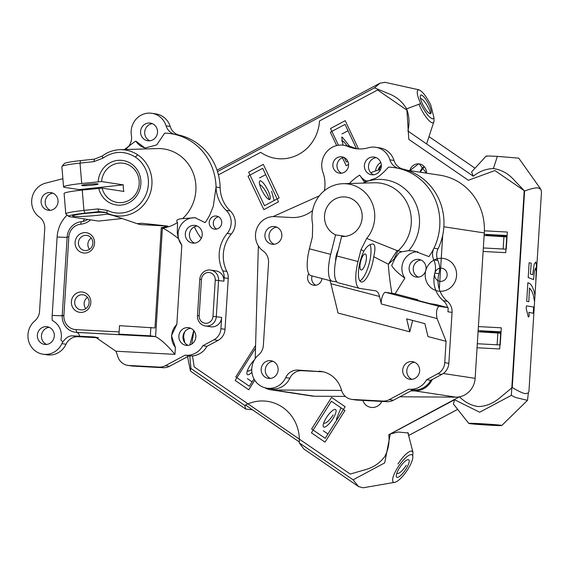 <?xml version="1.0" encoding="UTF-8"?>
<svg xmlns="http://www.w3.org/2000/svg" width="570" height="570" viewBox="0 0 570 570"><rect width="100%" height="100%" fill="white"/><g stroke="black" fill="none" stroke-linecap="round" stroke-linejoin="round"><path stroke-width="0.85" d="M193.921 330.75L191.741 344.052M192.503 355.887L194.171 366.895L350.222 474.069L366.382 469.374C373.813 467.172 379.948 462.911 384.771 456.599C388.32 449.751 389.659 442.463 388.776 434.725L459.399 396.827M459.406 396.784C465.177 402.434 471.511 405.69 478.401 406.538C485.583 406.389 492.459 403.71 499.042 398.494L512.238 387.536L524.6 191.021L512.865 178.731C507.435 173.095 500.937 169.696 493.385 168.549L497.368 156.372C488.291 155.916 484.814 155.895 486.923 156.315M486.117 156.102L471.589 171.941L473.278 176.223C479.263 171.399 485.961 168.841 493.378 168.549M473.278 176.223L407.885 131.022C409.73 123.426 409.317 116.045 406.652 108.877C402.648 102.08 397.091 97.199 389.98 94.228L374.526 87.844L217.512 171.606M362.819 400.404A10.908 10.36 -81.4 0 0 371.904 407.479A10.908 10.36 -81.4 0 0 381.815 401.415M380.746 162.478A10.908 10.36 -81.4 0 0 375.552 170.943M483.339 247.957L506.245 249.183L507.328 232.033L484.379 230.807M409.809 170.63L418.58 163.861L419.356 163.939L426.488 173.159A8.928 8.472 -81.4 0 0 419.356 163.939A8.928 8.472 -81.4 0 0 409.809 170.63M477.311 343.738L500.218 344.964L501.301 327.814L478.394 326.589M345.128 406.731L331.548 397.404L311.626 429.003L325.206 438.337L345.128 406.731M253.978 378.9L249.354 386.239L235.773 376.913L255.588 345.463M264.473 205.699L279.136 197.876L263.312 164.367L248.648 172.183L264.473 205.699M344.273 157.598L346.361 162.015L347.764 161.26M338.438 145.243L330.536 128.499L345.192 120.676L358.53 148.934M475.01 168.207L429.003 136.615M457.66 409.374L408.697 435.494M184.167 333.593L184.074 332.844M528.939 391.391L528.361 392.986L525.319 393.671C522.704 393.207 518.344 391.163 512.238 387.536M528.361 317.084L526.231 308.776L526.416 305.876L533.641 306.995L533.242 313.251L528.882 312.403L529.238 316.044L528.361 317.084M531.774 291.014L529.487 287.978L528.803 301.737L526.701 301.266L527.877 282.649L530.292 283.953L532.074 286.304L534.069 291.206L534.959 295.545L534.574 301.509L533.249 294.804L531.774 291.014M529.509 312.424L528.882 312.403M420.632 103.583C425.106 112.418 429.089 117.527 432.594 118.923L434.041 118.047L430.799 105.129C426.324 96.273 422.341 91.164 418.836 89.796C416.214 90.252 416.805 94.848 420.632 103.583M385.099 82.351L379.934 83.206L374.526 87.844M424.251 166.618L420.176 172.204M271.577 191.221L274.177 200.519M269.268 199.6C267.009 198.731 264.43 195.432 261.537 189.696C259.051 184.024 258.659 181.061 260.383 180.79C262.642 181.659 265.214 184.965 268.107 190.694C270.6 196.365 270.985 199.336 269.268 199.6L269.802 199.529M259.842 180.861L260.383 180.79M343.04 145.172L341.729 137.178L342.264 137.106L349.624 146.255M541.486 191.919L540.909 189.375L518.771 158.161L497.368 156.372M540.909 189.375L538.258 187.943C535.572 187.594 531.019 188.627 524.6 191.021M535.843 261.908L534.197 264.188L532.658 274.761L530.371 273.942L531.24 263.176L529.131 262.713L528.198 277.54L533.52 279.621L534.453 270.665L535.643 268.149L536.142 271.434L535.8 280.169L536.634 266.596L535.764 261.894M397.96 463.959C403.51 455.701 408.091 451.376 411.704 450.991L412.972 452.259L412.723 455.715M396.827 473.214L397.454 473.599C399.784 473.364 402.741 470.571 406.325 465.227M247.551 370.286L248.399 371.234L251.74 369.545M430.158 113.765C427.899 112.867 425.32 109.561 422.434 103.861C419.962 98.218 419.577 95.247 421.273 94.948C423.539 95.853 426.111 99.151 429.003 104.859C431.469 110.495 431.853 113.466 430.158 113.765L430.699 113.694M420.738 95.026L421.273 94.948M381.344 166.034A8.265 7.845 -81.4 0 0 379.121 169.917M323.689 423.018L324.259 423.332C326.596 423.068 329.553 420.275 333.129 414.96M247.409 378.68L252.09 381.893M323.268 430.77L327.95 433.991M384.786 82.265L418.836 89.796M399.898 396.777L455.915 397.14A19.836 18.831 -81.4 0 0 475.138 378.338L484.286 232.923A55.532 52.725 -81.4 0 0 439.947 175.204L406.973 170.195M439.299 289.246L442.698 235.268M380.539 169.582A55.532 52.725 -81.4 0 0 370.806 172.76M319.293 195.859L273.059 216.6M258.36 245.898L255.225 358.63M264.779 387.735A19.836 18.831 -81.4 0 0 270.779 389.78L311.833 396.015A19.836 18.831 -81.4 0 0 314.398 396.214L345.37 396.421M270.779 389.78A19.836 18.831 -81.4 0 0 273.351 389.98L341.572 390.429M410.942 390.885L414.867 390.913A19.836 18.831 -81.4 0 0 432.21 379.542M394.761 482.334A16.53 4.717 -55.5 0 1 395.138 472.074A16.53 4.717 -55.5 0 1 407.949 455.95A16.53 4.717 -55.5 0 1 412.794 456.078A16.53 4.717 -55.5 0 1 408.262 468.633A16.53 4.717 -55.5 0 1 397.532 481.03A16.53 4.717 -55.5 0 1 394.761 482.334L363.09 487.792L358.608 486.609L303.924 449.053L299.25 442.847A39.672 37.663 -81.4 0 0 299.264 442.591A39.672 37.663 -81.4 0 0 267.594 401.366A39.672 37.663 -81.4 0 0 244.765 405.427L190.943 368.462L189.767 355.88M252.482 409.794L245.713 409.075L244.765 405.427M358.608 486.609L353.072 479.812L299.25 442.847M353.072 479.812L384.693 462.904L390.286 434.026L398.059 432.032L408.191 432.944L408.968 436.869M218.431 174.876L260.69 152.333A39.672 37.663 -81.4 0 0 275.901 158.424A39.672 37.663 -81.4 0 0 319.485 121.211A39.672 37.663 -81.4 0 0 319.499 120.954L377.597 89.96L406.887 110.117L408.825 139.393L468.362 180.284L494.888 170.551L524.215 190.658L511.333 395.373L479.684 412.224L454.554 399.741L390.286 434.026M189.817 344.985L193.786 330.572M381.33 165.207A8.265 7.845 -81.4 0 0 378.209 170.152M254.762 380.247L248.755 389.773L235.175 380.447L255.096 348.84L255.488 349.111M278.516 201.816L262.692 168.307L248.028 176.13L263.853 209.639L278.516 201.816M477.061 347.757L499.683 348.961L500.766 331.818L478.137 330.607M356.442 148.599L345.014 124.388L330.351 132.204L336.671 145.585M348.562 164.445L346.175 165.72L342.442 157.812M484.201 234.313L506.823 235.517L505.74 252.667L483.118 251.463M311.441 432.822L325.021 442.149L344.943 410.543L331.362 401.216L311.441 432.822M454.554 399.741L453.371 403.966L468.797 423.424A16.53 0.477 -176.4 0 0 473.991 424.087A16.53 0.477 3.6 0 0 491.625 425.291A16.53 0.477 3.6 0 0 501.778 425.498L527.492 400.332L528.347 393.001M457.639 409.346L408.69 435.459M194.363 226.832A16.53 4.232 61.9 0 0 201.246 238.388M269.311 199.607A10.581 2.708 61.9 0 0 264.893 190.045A10.581 2.708 61.9 0 0 259.706 184.723A10.581 2.708 61.9 0 0 259.671 184.716M478.066 331.769L500.674 333.222M500.716 332.588L480.546 331.441L500.702 332.837M346.98 145.756A10.581 2.708 61.9 0 0 342.029 140.804A10.581 2.708 61.9 0 0 341.508 140.868M484.122 235.474L506.737 236.921M506.773 236.286L486.602 235.146L506.759 236.543M511.333 395.373L515.536 397.475L527.492 400.332M468.797 423.424A16.53 0.477 -176.4 0 1 478.558 423.588A16.53 0.477 -176.4 0 1 496.591 424.807A16.53 0.477 3.6 0 1 501.778 425.498M433.87 118.496A16.53 4.232 -118.1 0 1 433.962 121.367A16.53 4.232 61.9 0 1 433.863 121.78L426.645 143.825M190.943 368.462L190.337 370.543L191.021 371.512L245.713 409.075M184.815 331.683A16.53 4.717 -55.5 0 0 183.668 336.785A16.53 4.717 124.5 0 0 183.739 337.404L184.808 342.755M259.614 177.89L265.684 174.648M497.118 344.8L497.852 333.137M348.006 130.73L341.936 133.964M503.916 236.835L503.146 249.012M340.988 407.828L336.364 419.292M254.541 359.684A10.581 3.021 124.5 0 0 248.306 368.534A10.581 3.021 124.5 0 0 247.359 374.611A10.581 3.021 124.5 0 0 247.751 374.761A10.581 3.021 124.5 0 0 251.897 372.338M495.323 424.985L486.944 424.857L474.732 423.781L495.323 424.985M420.518 98.724A10.581 2.708 -118.1 0 1 420.974 98.688A10.581 2.708 -118.1 0 1 426.21 104.096A10.581 2.708 -118.1 0 1 430.607 113.729M420.076 172.19A8.928 8.472 98.6 0 1 424.208 166.568M420.375 171.513L420.332 172.226M418.929 104.232A16.53 4.232 61.9 0 0 427.607 119.066A16.53 4.232 61.9 0 0 433.863 121.78M397.147 477.361A10.581 3.021 124.5 0 0 405.633 469.595A10.581 3.021 124.5 0 0 408.726 459.769A10.581 3.021 124.5 0 0 408.327 459.62A10.581 3.021 124.5 0 0 399.848 467.386A10.581 3.021 124.5 0 0 396.749 477.211A10.581 3.021 124.5 0 0 397.147 477.361M335.203 409.395A10.581 3.021 124.5 0 0 326.717 417.162A10.581 3.021 124.5 0 0 323.618 426.987A10.581 3.021 124.5 0 0 324.017 427.137A10.581 3.021 124.5 0 0 332.502 419.37A10.581 3.021 124.5 0 0 335.595 409.545A10.581 3.021 124.5 0 0 335.203 409.395M341.572 173.202A8.265 7.845 98.6 0 1 336.984 165.222A8.265 7.845 98.6 0 1 343.966 157.448M348.555 165.428A8.265 7.845 98.6 0 1 339.478 173.187A8.265 7.845 98.6 0 1 332.873 164.595A8.265 7.845 98.6 0 1 341.957 156.843A8.265 7.845 98.6 0 1 348.555 165.428M352.246 147.153A19.979 18.967 -81.4 0 0 347.821 145.884L343.717 145.264A19.979 18.967 98.6 0 1 348.142 146.533L352.246 147.153A33.06 31.386 -81.4 0 0 357.533 148.87M386.987 401.693L382.883 401.066L352.737 399.463A13.224 12.554 98.6 0 1 351.576 399.342L355.687 399.969A13.224 12.554 -81.4 0 0 356.841 400.083L386.987 401.693A13.224 12.554 -81.4 0 0 393.371 400.261L412.972 389.802A18.846 17.891 -81.4 0 0 430.756 380.311L441.857 374.39A13.224 12.554 -81.4 0 0 448.847 363.304L452.053 312.403A13.224 12.554 -81.4 0 0 447.386 301.316A26.448 25.109 -81.4 0 1 438.943 273.693A18.846 17.891 -81.4 0 0 437.881 260.519A13.224 12.554 -81.4 0 1 438.059 248.798A56.195 53.359 -81.4 0 0 403.04 169.098A13.224 12.554 -81.4 0 1 394.012 160.462A18.846 17.891 -81.4 0 0 379.798 147.901L375.694 147.274A18.846 17.891 -81.4 0 0 368.348 147.765A33.06 31.386 98.6 0 1 355.466 148.627A33.06 31.386 98.6 0 1 348.142 146.533M323.268 371.825A26.448 25.109 -81.4 0 0 323.026 371.811L297.825 370.065A13.224 12.554 -81.4 0 0 285.72 377.604A18.846 17.891 -81.4 0 1 266.824 388.177A18.846 17.891 -81.4 0 1 252.318 374.554A18.846 17.891 -81.4 0 1 258.581 354.932A13.224 12.554 -81.4 0 0 263.361 345.342L268.563 262.677A13.224 12.554 -81.4 0 0 263.176 251.042A18.846 17.891 -81.4 0 1 256.479 229.475A18.846 17.891 -81.4 0 1 274.569 216.614L291.491 217.512A33.06 31.386 -81.4 0 0 312.581 210.515M266.824 388.177L270.928 388.797A18.846 17.891 -81.4 0 0 289.824 378.224A13.224 12.554 -81.4 0 1 301.936 370.685L323.026 371.811M420.952 259.998A8.928 8.472 -81.4 0 0 413.243 268.413A8.928 8.472 -81.4 0 0 418.351 277.113M414.518 362.235A8.928 8.472 -81.4 0 0 406.809 370.65A8.928 8.472 -81.4 0 0 411.925 379.342M376.214 157.662A8.928 8.472 -81.4 0 0 368.505 166.077A8.928 8.472 -81.4 0 0 373.614 174.776M276.735 227.166A8.928 8.472 -81.4 0 0 269.026 235.581A8.928 8.472 -81.4 0 0 274.134 244.273M273.002 361.302A8.928 8.472 -81.4 0 0 265.292 369.716A8.928 8.472 -81.4 0 0 270.408 378.416M312.096 275.944A7.602 7.218 -81.4 0 0 311.697 277.982A7.602 7.218 -81.4 0 0 315.766 285.257M324.337 190.729A33.06 31.386 -81.4 0 0 322.955 172.368A19.979 18.967 98.6 0 1 321.765 164.003A19.979 18.967 98.6 0 1 343.717 145.264M351.576 399.342A13.224 12.554 98.6 0 1 341.466 390.037A26.448 25.109 -81.4 0 0 321.231 371.426A26.448 25.109 -81.4 0 0 318.922 371.184M382.883 401.066A13.224 12.554 -81.4 0 0 389.26 399.634L408.868 389.175A18.846 17.891 -81.4 0 0 426.652 379.691L437.753 373.77A13.224 12.554 -81.4 0 0 444.743 362.677L446.089 341.316L437.069 318.566C435.929 312.474 436.549 308.391 438.936 306.311L448.198 307.714L447.942 311.776L452.053 312.403M412.972 389.802L408.868 389.175M430.756 380.311L426.652 379.691M438.943 273.693L434.839 273.073A26.448 25.109 -81.4 0 0 443.282 300.689A13.224 12.554 98.6 0 1 447.557 307.551L448.198 307.714M434.839 273.073A18.846 17.891 -81.4 0 0 433.777 259.899A13.224 12.554 -81.4 0 1 433.955 248.178A56.195 53.359 -81.4 0 0 398.929 168.478A13.224 12.554 -81.4 0 1 389.909 159.842A18.846 17.891 -81.4 0 0 375.694 147.274M410.478 273.201A8.928 8.472 -81.4 0 0 416.264 277.07A8.928 8.472 -81.4 0 0 426.068 268.691A8.928 8.472 -81.4 0 0 418.943 259.421A8.928 8.472 -81.4 0 0 409.132 267.793A8.928 8.472 -81.4 0 0 410.386 273.051A8.928 8.472 -81.4 0 0 410.478 273.201M402.705 370.023A8.928 8.472 -81.4 0 0 409.83 379.299A8.928 8.472 -81.4 0 0 419.634 370.928A8.928 8.472 -81.4 0 0 412.509 361.651A8.928 8.472 -81.4 0 0 402.705 370.023M364.394 165.457A8.928 8.472 -81.4 0 0 371.526 174.734A8.928 8.472 -81.4 0 0 381.33 166.355A8.928 8.472 -81.4 0 0 374.205 157.085A8.928 8.472 -81.4 0 0 364.394 165.457M264.922 234.961A8.928 8.472 -81.4 0 0 272.047 244.231A8.928 8.472 -81.4 0 0 281.851 235.859A8.928 8.472 -81.4 0 0 274.726 226.582A8.928 8.472 -81.4 0 0 264.922 234.961M261.188 369.096A8.928 8.472 -81.4 0 0 268.313 378.373A8.928 8.472 -81.4 0 0 278.117 370.001A8.928 8.472 -81.4 0 0 270.992 360.724A8.928 8.472 -81.4 0 0 261.188 369.096M308.748 273.693A7.602 7.218 -81.4 0 0 307.593 277.355A7.602 7.218 -81.4 0 0 313.664 285.257A7.602 7.218 -81.4 0 0 321.979 278.538M349.31 183.512L351.149 181.702A56.195 53.359 98.6 0 1 359.684 175.111A16.53 15.696 -81.4 0 0 366.774 181.224M403.04 169.098L398.929 168.478A56.195 53.359 98.6 0 0 388.519 167.131C375.723 181.132 373.949 177.968 369.182 180.704L363.86 181.26L359.684 175.111M401.722 251.783L398.166 250.693L393.899 259.229L394.939 258.509L399.043 252.795L401.722 251.783L408.683 250.665L414.262 251.021L428.925 256.614A56.195 53.359 98.6 0 0 433.955 248.178L438.059 248.798M394.939 258.509L391.69 265.492L391.925 265.891C394.148 269.524 398.466 273.607 404.878 278.132A16.53 15.696 -81.4 0 1 401.921 267.408A16.53 15.696 -81.4 0 1 417.767 251.733M393.899 259.229L388.341 264.202C388.74 271.89 389.916 281.587 391.882 293.286L395.088 293.821L404.878 278.132M338.53 282.848A26.448 8.265 104.7 0 1 338.267 282.798A26.448 8.265 104.7 0 1 336.749 255.966L341.637 236.465A19.836 18.831 -81.4 0 0 362.164 217.712A19.836 18.831 -81.4 0 0 346.332 197.099A19.836 18.831 -81.4 0 0 324.537 215.709A19.836 18.831 -81.4 0 0 335.559 234.876L345.399 236.372M311.192 275.695A26.448 8.265 104.7 0 1 310.921 275.638A26.448 8.265 104.7 0 1 309.41 248.812L312.403 236.871L312.659 224.281A33.06 31.386 98.6 0 1 342.94 183.704A33.06 31.386 98.6 0 1 360.525 188.784A33.06 31.386 -81.4 0 1 366.702 238.424L397.083 250.593L388.341 264.202L373.706 256.707C375.523 249.04 375.309 244.829 373.072 244.074C369.93 243.832 366.845 246.219 363.824 251.235A19.836 6.199 104.7 0 0 358.551 270.686A19.836 6.199 104.7 0 0 361.202 281.965A19.836 6.199 104.7 0 0 361.401 282.007A19.836 6.199 104.7 0 0 373.706 256.707M336.749 255.966L358.017 261.53L361.01 249.589L366.702 238.424M309.41 248.812L330.671 254.377L335.559 234.876M330.671 254.377A26.448 8.265 104.7 0 0 332.189 281.209A26.448 8.265 104.7 0 0 332.453 281.259L336.863 281.929M342.94 183.704L374.027 182.77A38.724 36.772 98.6 0 1 394.625 188.72A38.724 36.772 98.6 0 1 398.166 250.693L397.083 250.593M338.195 250.202A8.265 2.579 104.7 0 0 335.652 261.017M358.017 261.53A26.448 8.265 104.7 0 0 359.528 288.363A26.448 8.265 104.7 0 0 359.798 288.413L375.324 290.771A33.06 10.331 104.7 0 1 375.659 290.842A33.06 10.331 104.7 0 1 379.542 296.471L381.366 303.988L437.069 318.566M359.848 280.939A19.836 6.199 104.7 0 0 368.876 264.68A19.836 6.199 104.7 0 0 370.051 244.694M361.18 269.995A8.265 2.579 104.7 0 0 365.719 262.506A8.265 2.579 104.7 0 0 365.277 253.985A8.265 2.579 104.7 0 0 365.199 253.971A8.265 2.579 104.7 0 0 360.653 261.459A8.265 2.579 104.7 0 0 361.095 269.973A8.265 2.579 104.7 0 0 361.18 269.995M395.088 293.821L417.817 299.77L417.66 300.404M412.637 320.433L409.787 331.818L406.638 318.865L424.871 323.632L428.013 336.585L446.089 341.316M417.817 299.77L411.661 298.83L429.894 303.603L436.05 304.537L447.557 307.551M329.774 280.575A33.06 10.331 104.7 0 1 330.935 283.753L338.046 313.044L409.787 331.818M391.882 293.286L385.427 292.31A6.612 2.066 104.7 0 0 382.292 296.649A6.612 2.066 104.7 0 0 381.366 303.988M221.751 222.941A6.612 6.277 -81.4 0 0 216.472 216.066A6.612 6.277 -81.4 0 0 209.204 222.272A6.612 6.277 -81.4 0 0 214.484 229.14A6.612 6.277 -81.4 0 0 221.751 222.941M218.467 216.75A6.612 6.277 -81.4 0 0 216.593 229.083M167.779 226.069L140.526 224.616L137.213 223.711L141.816 223.269L167.779 226.069A39.779 37.77 98.6 0 1 161.289 227.672L154.983 327.964L119.522 325.669L118.987 334.155L123.911 334.904L76.565 332.381A16.195 15.376 -81.4 0 1 75.147 332.239A16.195 15.376 -81.4 0 1 62.215 315.402L63.904 315.41A13.552 12.868 -81.4 0 0 75.91 329.617L119.13 331.925M161.289 227.672L162.407 228.05L155.574 336.628L150.345 335.83L150.879 327.344M97.883 337.625L93.117 336.906L95.475 337.148L115.838 351.213A26.448 25.109 -81.4 0 1 117.648 356.058A13.224 12.554 98.6 0 0 127.766 365.363L131.87 365.983A13.224 12.554 98.6 0 0 133.024 366.104L163.17 367.714A13.224 12.554 -81.4 0 0 169.554 366.275L189.162 355.815L185.058 355.195A18.846 17.891 -81.4 0 0 202.835 345.705L213.935 339.784A13.224 12.554 -81.4 0 0 220.925 328.698L221.63 317.483L216.294 316.671L218.581 280.397A9.918 9.419 -81.4 0 0 210.658 270.087A9.918 9.419 -81.4 0 0 199.764 279.393L197.484 315.666A9.918 9.419 -81.4 0 0 205.399 325.976A9.918 9.419 -81.4 0 0 206.269 326.061A9.918 9.419 -81.4 0 0 216.294 316.671L212.966 316.414L215.246 280.134A7.275 6.904 -81.4 0 0 208.805 272.51A7.275 6.904 -81.4 0 0 201.452 279.4L199.172 315.68A7.275 6.904 -81.4 0 0 205.613 323.297A7.275 6.904 -81.4 0 0 212.966 316.414M93.117 336.906L72.597 335.865C69.284 335.573 66.042 337.59 62.857 341.907A13.224 12.554 -81.4 0 0 61.909 343.617A18.846 17.891 -81.4 0 1 43.007 354.191A18.846 17.891 -81.4 0 1 28.5 340.568A18.846 17.891 -81.4 0 1 34.77 320.946A13.224 12.554 -81.4 0 0 39.544 311.355L44.745 228.698A13.224 12.554 -81.4 0 0 39.366 217.056A18.846 17.891 -81.4 0 1 31.984 198.146A18.846 17.891 -81.4 0 1 45.572 183.148L62.871 178.702M75.304 332.26A16.195 15.376 -81.4 0 0 75.461 332.281A16.195 15.376 -81.4 0 0 76.872 332.431L155.574 336.628C160.911 339.414 167.373 345.327 174.954 354.369L115.838 351.213M108.742 213.878L107.438 214.035L114.15 215.781M105.942 212.646L100.797 212.225A19.836 1.511 175.3 0 0 72.59 215.93A19.836 1.511 175.3 0 0 73.573 216.315A19.836 1.511 175.3 0 0 88.564 216.094A19.836 1.511 175.3 0 0 107.438 214.035M82.244 190.052L83.933 210.416A26.448 2.016 175.3 0 0 65.785 213.85L64.096 193.479A26.448 2.016 175.3 0 1 82.244 190.052L102.108 188.129L123.868 191.435A19.836 18.831 98.6 0 1 123.305 185.15A19.836 18.831 98.6 0 1 123.32 184.865L79.23 189.603L64.866 187.423A26.448 2.016 175.3 0 1 63.555 186.91A26.448 2.016 175.3 0 1 81.702 183.483L101.567 181.559L123.32 184.865M79.294 190.387L79.23 189.603M91.228 238.032A7.602 7.218 -81.4 0 0 87.88 244.003A7.602 7.218 -81.4 0 0 89.519 249.304M43.007 354.191L47.118 354.818A18.846 17.891 -81.4 0 0 66.013 344.244A13.224 12.554 -81.4 0 1 78.118 336.706L98.517 337.789M82.08 185.571A8.265 0.627 175.3 0 0 88.663 185.457A8.265 0.627 175.3 0 0 96.615 184.545A8.265 0.627 175.3 0 0 98.147 184.046A8.265 0.627 175.3 0 0 97.734 183.889A8.265 0.627 175.3 0 0 93.352 183.868A8.265 0.627 175.3 0 0 81.674 185.414A8.265 0.627 175.3 0 0 82.08 185.571M163.17 367.714L159.066 367.087L128.92 365.477A13.224 12.554 98.6 0 1 127.766 365.363M159.066 367.087A13.224 12.554 -81.4 0 0 165.45 365.655L185.058 355.195M189.162 355.815A18.846 17.891 -81.4 0 0 206.939 346.332L202.835 345.705M206.939 346.332L218.039 340.411A13.224 12.554 -81.4 0 0 225.029 329.317L228.235 278.416A13.224 12.554 98.6 0 0 226.832 271.455A33.06 31.386 -81.4 0 1 231.285 234.056A16.53 15.696 -81.4 0 0 235.26 224.067A16.53 15.696 -81.4 0 0 230.244 210.929L226.14 210.309A16.53 15.696 -81.4 0 1 231.156 223.44A16.53 15.696 -81.4 0 1 227.181 233.436A33.06 31.386 -81.4 0 0 222.728 270.828A13.224 12.554 98.6 0 1 224.131 277.797L228.235 278.416M190.708 328.249A8.928 8.472 -81.4 0 0 182.991 336.663A8.928 8.472 -81.4 0 0 188.107 345.363M195.823 336.948A8.928 8.472 -81.4 0 0 188.691 327.672A8.928 8.472 -81.4 0 0 178.887 336.043A8.928 8.472 -81.4 0 0 186.012 345.32A8.928 8.472 -81.4 0 0 195.823 336.948M152.397 123.683A8.928 8.472 -81.4 0 0 144.687 132.097A8.928 8.472 -81.4 0 0 149.803 140.79M157.512 132.375A8.928 8.472 -81.4 0 0 150.387 123.099A8.928 8.472 -81.4 0 0 140.583 131.471A8.928 8.472 -81.4 0 0 142.443 137.626A8.928 8.472 -81.4 0 0 147.708 140.747A8.928 8.472 -81.4 0 0 157.377 133.487A8.928 8.472 -81.4 0 0 157.512 132.375M170.195 126.483L166.091 125.863A18.846 17.891 -81.4 0 0 151.876 113.295L155.981 113.915A18.846 17.891 -81.4 0 1 170.195 126.483A13.224 12.554 -81.4 0 0 179.222 135.118L175.118 134.492A13.224 12.554 -81.4 0 1 174.627 134.37A56.209 53.366 -81.4 0 0 164.702 133.138L156.707 144.908L145.058 148.036L135.867 141.118A16.53 15.696 -81.4 0 0 145.749 148.114M166.091 125.863A13.224 12.554 -81.4 0 0 174.627 134.37M151.876 113.295A18.846 17.891 -81.4 0 0 131.406 135.46A13.224 12.554 -81.4 0 1 128.549 146.412L124.395 149.561M52.925 193.18A8.928 8.472 -81.4 0 0 45.208 201.602A8.928 8.472 -81.4 0 0 50.324 210.294M58.033 201.88A8.928 8.472 -81.4 0 0 50.908 192.603A8.928 8.472 -81.4 0 0 41.104 200.975A8.928 8.472 -81.4 0 0 48.229 210.252A8.928 8.472 -81.4 0 0 58.033 201.88M49.191 327.322A8.928 8.472 -81.4 0 0 41.475 335.737A8.928 8.472 -81.4 0 0 46.59 344.43M37.371 335.11A8.928 8.472 -81.4 0 0 44.496 344.387A8.928 8.472 -81.4 0 0 54.307 336.015A8.928 8.472 -81.4 0 0 47.175 326.738A8.928 8.472 -81.4 0 0 37.371 335.11M230.244 210.929A33.06 31.386 -81.4 0 1 220.148 187.651A56.195 53.359 -81.4 0 0 179.222 135.118M220.148 187.651L216.044 187.024A56.195 53.359 -81.4 0 0 191.834 141.795A56.195 53.359 -81.4 0 0 175.118 134.492M195.752 217.847A16.53 15.696 -81.4 0 0 178.111 233.422A16.53 15.696 -81.4 0 0 181.823 245.157L178.403 238.517C171.663 233.308 166.433 229.845 162.714 228.143A40.035 38.012 -81.4 0 0 177.526 222.492C175.624 220.341 177.299 219.044 182.564 218.602L195.111 217.747L205.122 222.642A56.209 53.366 -81.4 0 0 209.917 214.676L213.294 206.29L216.044 187.024A33.06 31.386 -81.4 0 0 226.14 210.309M197.135 226.019A8.928 8.472 -81.4 0 0 189.425 234.434A8.928 8.472 -81.4 0 0 194.541 243.126M186.575 239.079A8.928 8.472 -81.4 0 0 192.446 243.084A8.928 8.472 -81.4 0 0 202.25 234.712A8.928 8.472 -81.4 0 0 200.319 228.47A8.928 8.472 -81.4 0 0 195.125 225.435A8.928 8.472 -81.4 0 0 185.321 233.807A8.928 8.472 -81.4 0 0 186.575 239.079M177.526 222.492L177.284 233.301L178.403 238.517M62.857 341.907A32.397 30.759 -81.4 0 1 60.905 340.012L61.432 336.386C61.353 329.075 58.29 323.739 52.24 320.383A32.397 30.759 -81.4 0 1 52.191 315.395L57.121 236.992A16.195 0.47 3.6 0 0 67.132 237.348M181.823 245.157L176.835 324.401L171.463 335.623L175.389 347.387L174.954 354.369M176.835 324.401A16.53 15.696 -81.4 0 0 171.677 335.659A16.53 15.696 -81.4 0 0 175.389 347.387M205.399 325.976L210.736 326.788A9.918 9.419 -81.4 0 0 211.605 326.874A9.918 9.419 -81.4 0 0 221.63 317.483M215.246 280.134L223.917 281.202A9.918 9.419 -81.4 0 0 215.994 270.9L210.658 270.087M223.917 281.202L224.131 277.797M87.495 297.39A7.602 7.218 -81.4 0 0 84.146 303.361A7.602 7.218 -81.4 0 0 85.785 308.669M102.108 188.129A19.836 18.831 -81.4 0 0 117.384 202.464A19.836 18.831 -81.4 0 0 139.173 183.854A19.836 18.831 -81.4 0 0 123.334 163.241A19.836 18.831 -81.4 0 0 101.567 181.559M98.752 188.278A22.479 21.339 -81.4 0 0 121.332 205.072A22.479 21.339 -81.4 0 0 140.861 183.868A22.479 21.339 -81.4 0 0 120.897 160.298A22.479 21.339 -81.4 0 0 98.211 181.709M81.702 183.483L80.014 163.113A26.448 2.016 175.3 0 0 61.931 166.383L64.339 163.554A23.805 1.817 175.3 0 1 80.612 160.612L80.014 163.113L93.908 161.624L102.849 158.196C113.58 150.879 124.41 150.487 135.339 157.035A30.41 28.878 -81.4 0 1 145.792 195.018A30.41 28.878 -81.4 0 1 111.392 212.004L107.174 210.387L97.826 208.926L83.933 210.416L84.966 213.173A23.805 1.817 175.3 0 0 68.721 216.386A23.805 1.817 175.3 0 0 69.818 216.714L98.553 221.082L122.172 218.538M84.966 213.173L98.859 211.677L104.545 212.168L106.896 213.066A33.217 31.535 98.6 0 0 110.167 214.406L137.213 223.711M65.785 213.85A26.448 2.016 175.3 0 0 65.871 213.992L68.721 216.386M61.931 166.383A26.448 2.016 175.3 0 0 61.866 166.547L63.555 186.91M80.612 160.612L94.506 159.115L102.18 156.066A33.217 31.535 98.6 0 1 106.049 153.551A33.217 31.535 98.6 0 1 119.992 149.696A33.217 31.535 98.6 0 1 137.662 154.798A33.217 31.535 98.6 0 1 148.998 196.479A33.217 31.535 98.6 0 1 111.114 214.719A33.217 31.535 98.6 0 1 110.167 214.406M93.908 161.624L94.506 159.115M102.849 158.196L102.18 156.066M135.332 157.035L137.662 154.798M107.174 210.387L106.903 213.066M97.826 208.926L98.859 211.677L100.797 212.225M150.345 335.83L118.987 334.155M87.837 219.45A16.195 15.376 98.6 0 1 81.296 221.709A16.195 15.376 -81.4 0 0 67.153 236.999L62.215 315.402M63.904 315.41L68.835 237.006A13.552 12.868 98.6 0 1 80.676 224.217A18.846 17.891 -81.4 0 0 90.587 219.87M74.706 301.929A7.602 7.218 -81.4 0 0 80.776 309.831A7.602 7.218 -81.4 0 0 89.127 302.698A7.602 7.218 -81.4 0 0 83.056 294.797A7.602 7.218 -81.4 0 0 74.706 301.929M90.815 302.706A10.246 9.733 -81.4 0 0 81.738 291.961A10.246 9.733 -81.4 0 0 71.378 301.665A10.246 9.733 -81.4 0 0 80.456 312.41A10.246 9.733 -81.4 0 0 90.815 302.706M78.439 242.564A7.602 7.218 -81.4 0 0 84.51 250.465A7.602 7.218 -81.4 0 0 92.867 243.333A7.602 7.218 -81.4 0 0 86.797 235.431A7.602 7.218 -81.4 0 0 78.439 242.564M75.112 242.307A10.246 9.733 -81.4 0 0 84.189 253.052A10.246 9.733 -81.4 0 0 94.549 243.347A10.246 9.733 -81.4 0 0 85.471 232.603A10.246 9.733 -81.4 0 0 75.112 242.307M447.158 275.103A6.612 6.277 -81.4 0 0 441.301 268.171A6.612 6.277 -81.4 0 0 434.618 274.434A6.612 6.277 -81.4 0 0 440.475 281.366A6.612 6.277 -81.4 0 0 447.158 275.103M456.57 275.602A16.53 15.696 -81.4 0 0 441.928 258.281A16.53 15.696 -81.4 0 0 425.213 273.935A16.53 15.696 -81.4 0 0 439.855 291.256A16.53 15.696 -81.4 0 0 456.57 275.602M406.645 108.87L420.653 103.576M475.138 378.338L443.289 373.5M484.286 232.923L443.859 226.782M314.398 396.214L273.351 389.98M455.915 397.14L414.867 390.913M289.824 378.224L285.72 377.604M301.936 370.685L297.825 370.065M352.737 399.463L356.841 400.083M393.371 400.261L389.26 399.634M441.857 374.39L437.753 373.77M448.847 363.304L444.743 362.677M443.282 300.689L447.386 301.316M437.881 260.519L433.777 259.899M394.012 160.462L389.909 159.842M362.848 183.105A42.764 40.605 98.6 0 1 369.153 180.783A42.764 40.605 98.6 0 1 401.088 185.97A42.764 40.605 98.6 0 1 408.683 250.665M361.01 249.589L363.824 251.235M330.935 283.753L379.542 296.471M385.427 292.31L438.936 306.311M75.91 329.617L76.872 332.431A16.195 5.066 -86.9 0 1 79.707 336.186M84.403 218.93A16.195 4.945 -95.7 0 1 82.736 221.495M67.118 215.04A32.397 30.759 -81.4 0 0 57.121 236.992M63.327 315.645A16.195 0.47 3.6 0 1 52.191 315.395M78.118 336.706L72.597 335.865M66.013 344.244L61.909 343.617M128.92 365.477L133.024 366.104M169.554 366.275L165.45 365.655M218.039 340.411L213.935 339.784M225.029 329.317L220.925 328.698M231.285 234.056L227.181 233.436M222.728 270.828L226.832 271.455M182.564 218.602A40.035 38.012 -81.4 0 0 178.695 154.727A40.035 38.012 -81.4 0 0 157.398 148.578L119.992 149.696M135.867 141.118A56.209 53.366 -81.4 0 0 125.478 149.532M199.172 315.68L197.484 315.666M201.452 279.4L199.764 279.393M80.676 224.217L81.296 221.709M68.835 237.006L67.153 236.999M299.3 441.95L245.528 405.021M528.932 391.512L541.5 191.769M407.871 432.644L412.972 452.259M217.028 170.124L379.691 83.341M187.573 356.663L190.337 370.543M536.099 269.788L536.299 266.575M310.921 275.638L332.189 281.209M338.267 282.798L359.528 288.363"/></g></svg>

